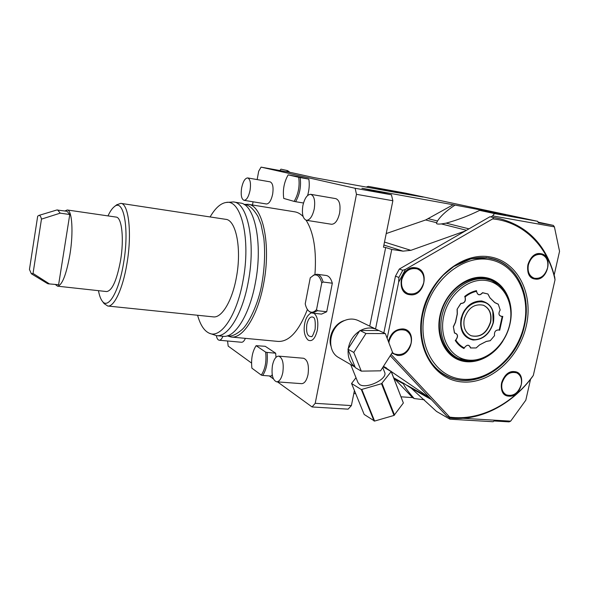 <?xml version="1.0" encoding="UTF-8"?>
<svg xmlns="http://www.w3.org/2000/svg" width="589" height="589" viewBox="0 0 589 589"><rect width="100%" height="100%" fill="white"/><g stroke="black" fill="none" stroke-linecap="round" stroke-linejoin="round"><path stroke-width="0.88" d="M257.15 179.579L258.689 171.208L261.067 167.129L292.107 172.761L313.878 177.591L397.538 192.743M554.183 274.982L559.55 251.319L554.411 226.868L492.618 215.891L494.495 213.571L537.735 221.324L405.674 193.177L368.265 186.382L423.079 197.057L397.619 192.706M494.495 213.571L479.652 210.376C468.881 215.699 457.712 219.955 446.145 223.15L441.367 223.93C437.487 224.335 435.926 223.938 436.685 222.745L437.509 221C440.808 215.876 446.653 210.567 455.054 205.075L505.855 214.742L479.652 210.376M455.054 205.075L361.896 188.244L391.427 194.79L392.863 200.739L383.461 247.174L385.685 247.505L369.737 326.144M261.067 167.129L355.152 188.281L391.427 194.79M253.071 201.799L252.482 205.009M353.827 393.526L355.697 393.658M401.065 396.809L412.587 397.612L393.761 377.961M424.338 399.769L414.214 398.554L412.587 397.612M530.556 379.22L525.808 400.189L510.656 421.157L509.11 421.871L494.075 420.98L493.089 421.731L449.944 419.191L436.515 411.431L411.402 388.342L403.296 383.027M227.568 340.994L228.179 346.104L251.532 363.045M269.298 375.937L273.429 378.926M277.529 381.9L312.067 406.955L348.099 409.156L351.383 405.593L354.431 390.536M382.74 367.462L384.624 372.277C388.151 378.786 366.439 389.447 359.651 384.507L358.002 382.644M385.346 333.58L376.805 329.59C371.644 327.204 366.233 327.491 360.571 330.466L359.511 331.092C353.356 335.215 349.623 341.031 348.298 348.533L348.143 349.8C347.657 357.287 349.969 363.03 355.093 367.043L355.344 367.661L361.293 371.136L380.597 370.827L392.488 352.207L385.346 333.58L365.968 333.514L353.805 352.45L361.293 371.136M376.805 329.59L358.421 320.644C353.194 318.237 347.753 318.59 342.106 321.712C328.647 328.883 326.593 351.243 338.653 357.545L338.808 357.641M348.143 349.8L355.093 367.043M347.893 349.167L353.805 352.45M359.511 331.092L348.298 348.533M359.916 330.466L365.968 333.514M378.491 330.554L360.571 330.466M312.067 406.955L315.211 403.318L351.383 405.593M315.211 403.318L356.463 194.318L392.863 200.739M386.215 233.561L425.663 219.962L453.258 204.685M492.618 215.891L490.843 216.914L489.871 216.781L465.266 230.984L410.85 250.34L403.001 251.15L383.888 245.039M490.843 216.914L499.995 218.725L489.871 216.781M499.995 218.725C528.458 226.471 546.702 245.959 554.742 277.205L555.029 279.768C548.153 246.938 523.835 221.854 492.669 218.894L493.751 217.643M510.656 421.157L462.983 418.308M449.274 417.491L448.671 417.145M555.029 279.768L533.332 375.384L532.036 377.299C511.436 404.901 479.674 421.378 450.32 418.087L446.801 416.062L429.698 397.818L384.043 366.63M448.98 417.476L449.944 419.191M554.411 226.868L553.321 225.388L538.044 222.119M537.735 221.324L538.272 222.708L553.321 225.388M366.255 187.074L368.265 186.382M378.131 189.224L378.963 188.686M414.214 398.554C408.516 392.134 404.93 387.245 403.45 383.873L403.259 383.012M383.432 366.387L386.568 368.022M399.349 269.04L395.462 276.182L398.886 277.448L402.795 270.27L399.349 269.04L465.266 230.984M383.844 332.851L395.462 276.182M429.698 397.818L390.249 355.712M375.546 328.979L391.744 249.471L403.001 251.15M387.15 338.292L398.657 282.175L405.49 269.357L492.669 218.894M405.49 269.357L402.795 270.27M391.081 354.409L449.738 417.122C479.748 421.231 512.607 404.142 533.332 375.384M514.352 371.622C501.482 369.87 495.724 395.823 508.859 396.147C521.589 397.693 527.354 372.219 514.352 371.622M540.79 253.704C527.913 251.002 521.957 277.824 535.106 279.039C547.844 281.513 553.8 255.206 540.79 253.704M391.935 353.076L397.354 355.395C411.925 357.383 417.697 329.899 402.854 328.905C395.44 329.023 390.625 333.241 388.409 341.568M415.532 267.774C400.763 265.013 394.917 293.543 409.944 294.714C424.529 297.217 430.397 269.269 415.532 267.774M449.738 417.122L450.32 418.087M398.886 277.448L398.657 282.175M494.119 259.381L491.69 258.468M444.857 375.171L447.25 376.15M486.013 257.548L493.464 259.189C482.222 256.068 470.677 257.503 458.824 263.497M440.116 371.998L445.601 375.318M502.851 341.141C492.573 357.405 473.887 365.703 459.089 360.056C444.253 354.526 435.72 335.377 439.931 315.711C444.643 292.77 465.833 274.813 484.46 277.426C503.161 279.709 514.786 301.016 510.214 322.89M470.236 361.109C465.546 361.285 461.121 360.402 456.976 358.458C442.553 350.315 436.928 336.039 440.101 315.63C444.835 290.613 470.088 272.111 489.025 279.046C493.339 280.46 497.131 282.816 500.385 286.107M456.961 358.451L468.137 361.02M498.802 284.745L488.863 278.995M490.158 280.077L484.003 278.523C467.57 276.057 448.612 289.943 442.015 309.762C435.264 329.531 442.236 350.948 457.064 357.803L458.514 358.48C443.664 351.626 436.692 330.157 443.465 310.337C450.077 290.473 469.072 276.543 485.527 279.009L490.158 280.077C506.65 285.356 515.036 306.707 509.249 326.902C503.654 347.142 485.027 362.647 467.71 360.983L458.514 358.48M468.711 360.115C451.012 358.708 438.886 338.395 443.635 316.61C448.119 294.794 468.373 277.787 486.021 280.497C503.75 282.889 514.521 303.49 509.75 324.296C505.237 345.132 486.345 361.845 468.711 360.115M455.893 339.772C458.286 336.238 457.808 333.992 454.458 333.028L454.575 332.962C457.955 333.978 458.426 336.282 455.982 339.86L455.245 340.449C457.506 344.072 460.414 346.766 463.977 348.526L464.456 347.694C467.084 344.418 469.109 344.513 470.53 347.974L476.17 347.952L479.601 344.889L486.264 341.465L490.232 340.722L494.502 335.678C494.112 331.681 495.644 329.774 499.089 329.958L499.708 330.238L502.778 316.367L502.005 316.411C498.699 315.8 498.088 313.665 500.186 310.005L498.272 304.174L500.186 310.005C498.058 313.746 498.692 315.918 502.056 316.521L502.005 316.411M454.458 333.028L453.361 326.659L455.437 322.205L457.204 313.966L457.101 309.24L460.826 303.387C464.426 303.232 465.833 301.185 465.038 297.239L464.706 296.436L465.163 297.202C465.98 301.2 464.559 303.306 460.9 303.512L457.101 309.24M476.611 291.555C477.731 295.317 479.711 295.693 482.546 292.681L482.634 292.799C479.726 295.825 477.708 295.42 476.582 291.592L476.508 290.642C472.341 291.533 468.41 293.462 464.706 296.436M482.546 292.681L487.942 293.992L489.901 297.732L494.797 302.555L498.272 304.174M499.089 329.958L499.708 330.238M499.001 330.017C495.599 329.855 494.112 331.732 494.532 335.656L490.232 340.722M463.977 348.526L464.441 347.687C467.106 344.351 469.175 344.425 470.655 347.915L476.17 347.952M455.982 339.86L455.245 340.449M453.361 326.659L454.575 332.962M457.241 309.247L457.336 314.011L455.569 322.22L453.501 326.711M476.582 291.592L476.508 290.642M487.942 293.992L482.634 292.799M498.279 304.285L494.789 302.636L489.915 297.835L487.92 294.08M502.778 316.367L502.056 316.521M476.184 347.9L479.645 344.823L486.286 341.414L490.284 340.648M493.229 322.374C494.797 310.697 490.895 303.615 481.537 301.134C471.531 301.134 464.721 306.972 461.113 318.642C459.656 330.525 463.661 337.585 473.122 339.816C483.017 339.603 489.717 333.794 493.229 322.374M492.721 311.345C488.458 294.927 464.537 300.176 461.268 318.664C457.668 333.227 470.604 344.675 482.141 337.652M461.695 318.774C458.132 333.19 470.942 344.506 482.354 337.534C487.876 334.25 491.469 329.214 493.14 322.433L492.816 311.647C488.686 295.317 464.935 300.449 461.695 318.774M464.235 319.076C467.887 308.091 474.27 303.475 483.378 305.227C489.584 308.187 492.014 313.827 490.681 322.146C486.897 333.345 480.359 337.872 471.067 335.73C465.244 332.675 462.969 327.123 464.235 319.076M470.979 335.693C480.219 337.703 486.705 333.153 490.438 322.05C491.771 313.79 489.371 308.165 483.238 305.176M506.12 394.755L505.87 394.637C502.049 392.384 500.621 388.482 501.578 382.938C503.764 375.863 507.851 372.226 513.844 372.034L516.457 372.756M506.326 394.858C502.505 392.605 501.07 388.703 502.034 383.152C505.009 374.648 509.897 371.217 516.708 372.866C520.705 375.09 522.207 379.036 521.213 384.72C518.173 393.327 513.21 396.706 506.326 394.858L505.87 394.637M534.009 278.148L533.759 278.082C528.804 276.013 526.853 271.588 527.891 264.807C530.129 257.54 534.252 254.006 540.246 254.205L541.203 254.419M534.238 278.222C529.283 276.153 527.332 271.728 528.37 264.947C530.822 257.26 535.18 253.771 541.453 254.477C546.607 256.48 548.646 260.942 547.564 267.87C545.053 275.667 540.606 279.12 534.238 278.222L533.759 278.082M388.556 341.951L388.733 340.913C391 333.278 395.55 329.435 402.375 329.384L405.446 330.267M394.004 353.724L392.237 352.597M388.887 342.805L389.13 341.112C392.303 331.865 397.825 328.287 405.688 330.37C410.231 332.925 412.02 337.225 411.07 343.291C407.787 352.693 402.154 356.198 394.174 353.812L393.769 353.599M392.296 352.509L394.174 353.812M407.713 293.447L407.478 293.359C402.434 290.863 400.387 286.298 401.337 279.665C403.634 271.927 408.206 268.135 415.046 268.297L416.968 268.783M407.89 293.521C402.847 291.025 400.8 286.453 401.757 279.819C404.555 271.131 409.701 267.48 417.203 268.864C422.541 271.279 424.713 275.91 423.719 282.757C420.811 291.607 415.539 295.199 407.89 293.521L407.478 293.359M391.744 249.471L385.685 247.505M355.152 188.281L356.463 194.318M244.008 204.435L248.05 204.295L294.743 211.834C297.725 212.32 300.523 213.881 303.121 216.524M306.096 220.227C313.701 232.375 316.654 250.472 314.946 274.518M227.258 335.87L231.138 337.026L278.229 341.436C289.17 341.804 298.895 331.143 307.414 309.453M313.959 313.267C317.442 316.16 318.568 321.808 317.338 330.201C315.174 338.675 312.111 341.973 308.143 340.111C304.542 336.533 303.387 331.033 304.675 323.604C305.669 318.421 307.73 314.931 310.859 313.149L311.537 312.906M216.332 335.634C216.899 338.484 217.864 340.015 219.218 340.228L241.505 342.268C242.926 342.319 244.214 341.016 245.377 338.358M276.639 381.834L301.664 383.66C304.55 383.491 306.67 380.457 308.025 374.56C309.173 365.335 307.701 359.908 303.6 358.267L278.663 356.124C282.595 357.759 283.972 363.251 282.808 372.594C281.468 378.572 279.414 381.65 276.639 381.834C272.67 380.163 271.271 374.678 272.449 365.401C273.767 359.408 275.843 356.316 278.663 356.124M306.405 220.293L331.533 224.269C335.134 224.173 337.821 220.47 339.595 213.159C340.751 204.987 339.507 200.15 335.855 198.648L310.727 194.326C314.231 195.813 315.395 200.694 314.231 208.977C312.472 216.399 309.866 220.168 306.405 220.293C302.871 218.791 301.686 213.917 302.856 205.679C304.579 198.257 307.208 194.473 310.727 194.326M244.008 200.319L266.405 203.978C269.121 203.831 271.205 200.562 272.648 194.179C273.635 187.169 272.781 183.054 270.101 181.846L247.697 177.93C250.259 179.13 251.047 183.275 250.06 190.365C248.632 196.829 246.614 200.15 244.008 200.319C241.424 199.104 240.629 194.966 241.623 187.913C243.029 181.449 245.053 178.121 247.697 177.93M298.689 177.282L300.184 177.569C301.273 186.308 299.749 194.348 295.619 201.696L294.125 201.394C298.395 194.09 299.911 186.05 298.689 177.282L288.161 174.874L297.305 176.501L308.827 179.122C309.667 184.173 309.269 189.629 307.627 195.489M332.321 283.206L323.111 282.035C321.808 277.331 319.79 274.746 317.051 274.275L326.166 275.468C328.934 275.939 330.989 278.516 332.321 283.206L326.718 311.743L321.542 314.099L312.406 313.098L317.515 310.712L326.718 311.743M265.632 352.097L267.075 352.436C267.988 361.793 266.537 369.458 262.723 375.436L261.28 375.09C265.212 369.2 266.662 361.536 265.632 352.097L256.112 345.684L265.227 346.303L275.659 353.186L276.005 357.309M272.221 374.707L271.301 376.084L262.723 375.436M248.05 204.295C262.65 205.178 271.352 244.575 263.644 283.67C257.827 315.8 242.948 338.837 231.138 337.026M233.487 201.939L240.238 203.036C254.61 203.868 263.092 243.397 255.398 282.661C249.589 314.931 234.878 338.086 223.253 336.29L216.45 335.649C227.906 337.438 242.477 314.18 248.278 281.792C255.957 242.373 247.667 202.741 233.487 201.939L226.124 202.469C220.551 203.338 215.213 208.167 210.111 216.951M197.58 315.255C200.319 325.04 204.28 331.055 209.456 333.293C220.875 338.712 236.859 315.439 242.985 280.931C251.076 239.377 241.203 198.92 226.124 202.469M120.819 203.36L225.734 219.329C236.079 219.903 241.895 248.875 236.38 277.441C232.206 300.994 221.678 318.229 213.299 316.875L107.735 306.022C114.104 307.208 122.829 288.787 126.9 263.887C132.186 233.664 128.741 203.492 120.819 203.36L116.725 204.803M209.456 333.293L216.45 335.649M98.466 290.664C99.35 295.479 100.609 298.962 102.258 301.119C108.162 309.814 118.941 291.791 123.58 263.069C129.573 229.018 123.734 197.948 114.281 206.732C112.153 208.403 110.055 211.466 107.993 215.898M64.908 210.98L67.249 209.978L116.136 217.083C121.879 217.194 124.272 239.119 120.48 260.905C116.718 280.563 112.109 290.782 106.646 291.562L57.538 286.18L55.521 284.627M104.135 303.6L107.735 306.022M67.249 209.978C72.094 209.934 73.61 232.257 69.914 254.595C66.285 274.754 62.154 285.282 57.538 286.18M58.605 284.73L48.21 283.817L58.605 284.73L69.767 214.521L67.058 211.289L56.831 209.993M57.626 209.927L60.218 213.152L41.466 219.123L33.036 273.436L31.357 273.752L29.45 269.445L37.681 216.207L38.786 215.441L56.883 209.978M47.459 283.545L48.21 283.817M33.036 273.436L49.101 283.684M41.466 219.123C40.818 216.369 39.927 215.14 38.786 215.441M60.218 213.152L69.767 214.521M313.422 317.338C315.019 318.031 315.586 322.036 315.115 329.354C313.09 335.126 311.883 337.519 311.485 336.518C307.487 336.834 305.934 332.8 306.825 324.406C308.341 318.354 310.536 315.998 313.422 317.338L313.451 317.361M219.218 340.228C220.573 340.273 221.817 338.947 222.951 336.26M300.184 177.569L308.827 179.122M295.619 201.696L303.504 203.006M294.125 201.394L283.743 198.427C282.61 189.93 284.082 182.082 288.161 174.874M317.051 274.275L314.173 274.849M323.111 282.035L321.756 282.904L316.551 309.578L317.515 310.712M309.733 311.853L312.406 313.098M316.551 309.578C313.841 312.509 311.279 313.009 308.85 311.095C307.178 309.63 305.971 307.215 305.22 303.836L310.256 277.794L314.261 274.805M321.756 282.904C319.96 276.293 317.081 273.782 313.127 275.38M267.075 352.436L275.659 353.186M261.28 375.09L251.893 368.162C250.943 359.032 252.35 351.537 256.112 345.684M344.403 320.549C334.567 323.317 327.69 336.26 330.885 346.001M356.006 377.704L351.552 383.483L361.344 389.557L381.517 383.697L391.192 371.563L383.144 366.837M351.552 383.483L364.179 414.457L374.597 421.069L394.019 415.429L403.362 402.994L391.162 371.254M361.344 389.557L374.074 421.047M361.867 389.565L374.597 421.069M381.517 383.697L394.019 415.429M382.033 383.38L394.527 415.105M391.192 371.563L403.362 402.994M286.659 171.774L287.572 170.611L280.953 169.161L279.871 170.538M290.016 172.386L287.572 170.611M287.101 171.855L287.918 170.81M437.509 221L428.394 218.725M468.977 228.841L446.145 223.15M466.495 230.277L441.367 223.93M410.85 250.34L384.492 242.064M436.685 222.745L425.663 219.962M431.31 399.533L411.402 388.342M403.45 383.873L395.057 379.154M403.163 383.1L393.695 377.785M430.036 398.179L407.478 385.523M462.343 381.966C434.527 380.17 414.803 348.408 422.247 313.694C429.271 278.936 461.761 252.092 489.533 256.826C517.422 261.045 533.781 293.536 526.301 325.813C519.196 358.149 490.07 384.271 462.343 381.966M461.879 380.398C456.431 379.949 451.284 378.499 446.455 376.032C427.916 366.652 417.468 341.274 422.593 314.85C425.965 299.433 432.922 286.158 443.465 275.011L453.766 266.515L471.112 258.748L488.553 257.857L493.67 258.983C518.997 266.235 532.088 298.167 523.798 328.485C515.802 358.863 488.097 382.585 461.879 380.398M488.612 257.864L493.67 258.983M424.478 313.915C431.2 280.71 462.21 255.037 488.782 259.513C515.471 263.497 531.19 294.581 524.033 325.511C517.238 356.5 489.304 381.503 462.77 379.25C436.154 377.483 417.351 347.068 424.478 313.915M493.464 259.189C518.136 265.911 531.477 296.311 524.49 325.496C516.877 363.98 475.779 391.773 446.44 375.745C436.243 370.393 428.917 361.58 424.47 349.306M455.695 339.949L455.783 340.037C457.992 343.578 460.841 346.214 464.323 347.937L464.338 347.944M476.604 291.29L476.582 291.319C472.503 292.188 468.66 294.08 465.045 296.981L464.927 297.018M499.192 330.105L502.226 316.367M461.01 318.649C464.655 306.862 471.531 300.964 481.633 300.964C491.086 303.475 495.025 310.624 493.442 322.419C489.893 333.941 483.127 339.816 473.136 340.03C463.58 337.777 459.538 330.65 461.01 318.649M350.691 364.569L358.031 382.717M338.653 357.545L355.145 367.161M445.306 375.171L446.44 375.745M516.708 372.866L516.251 372.66M541.453 254.477L540.967 254.352M405.688 330.37L405.276 330.186M417.203 268.864L416.776 268.717M244.347 204.648C248.543 204.464 253.056 208.351 257.886 216.325L261.067 224.519L263.828 238.118C265.286 252.225 264.675 267.192 261.995 283.022C258.6 303.968 248.3 324.222 241.924 329.707C235.872 334.817 231.116 336.827 227.641 335.752M114.281 206.732L116.939 204.626M102.258 301.119L104.297 303.821M31.357 273.752L47.503 283.574M308.85 311.095L309.807 311.92"/></g></svg>
